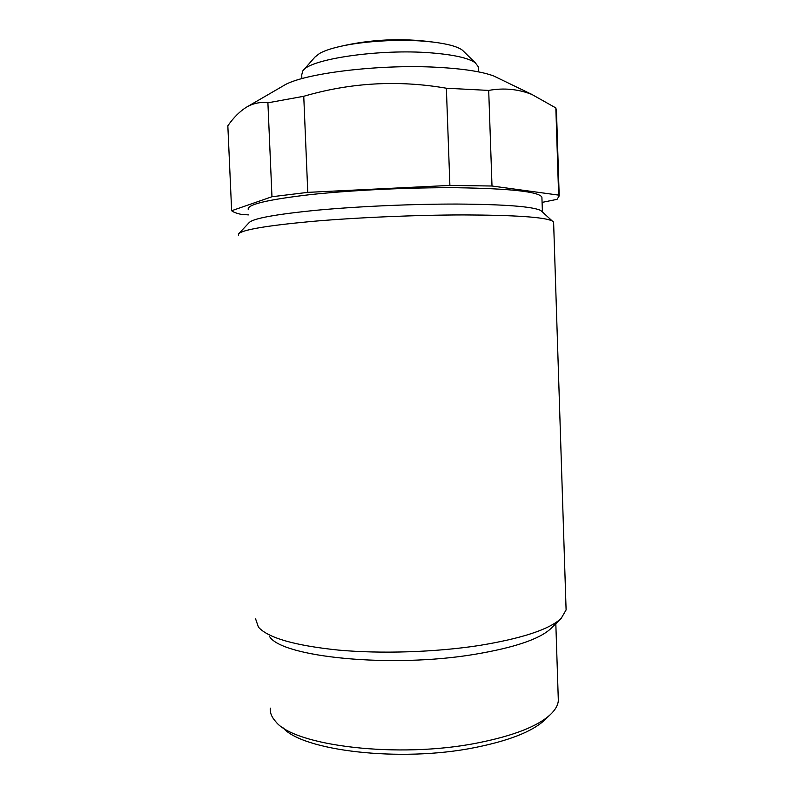 <?xml version="1.0" encoding="UTF-8"?>
<svg xmlns="http://www.w3.org/2000/svg" width="794" height="794" viewBox="0 0 794 794"><rect width="100%" height="100%" fill="white"/><g stroke="black" fill="none" stroke-linecap="round" stroke-linejoin="round"><path stroke-width="1.19" d="M544.873 719.83L544.406 720.277C532.02 731.701 508.696 740.832 474.445 747.66C400.017 762.647 301.482 750.658 282.664 727.383M270.278 708.129C269.871 712.724 271.697 717.22 275.766 721.647C294.157 745.943 398.439 758.776 477.224 743.015C513.172 735.899 537.548 726.431 550.351 714.61C555.294 709.915 557.954 705.261 558.331 700.626L558.222 697.251M239.024 233.426L249.058 222.707C252.79 218.469 275.667 214.271 317.689 210.142C358.789 206.341 413.624 203.939 457.85 204.058C505.103 204.405 532.764 206.549 540.813 210.499L552.138 220.891C544.009 217.08 514.443 215.095 463.438 214.926C415.659 214.985 356.109 217.556 311.764 221.437C266.496 225.655 242.091 229.803 238.577 233.902L238.488 235.153M551.334 628.114L550.788 628.64C539.483 639.2 513.897 647.795 474.038 654.435C390.747 668.3 281.92 657.085 269.623 636.619M255.608 618.913L258.407 627.111C267.995 637.89 294.723 645.562 338.601 650.107C381.348 653.968 435.291 652.221 478.832 645.552C521.916 638.495 549.349 629.453 561.15 618.417L566.102 609.921L566.013 607.152M500.091 79.072L493.709 75.976C481.938 71.599 463.11 68.711 437.226 67.301C378.262 63.967 301.75 73.663 283.498 85.702L246.775 107.011C239.987 111.15 233.674 117.413 227.838 125.799L231.64 210.728C233.158 212.058 236.304 213.258 241.078 214.35L248.482 214.896M267.906 102.813L303.755 96.282L307.774 192.366L271.965 196.733L267.906 102.813C260.452 101.811 253.405 103.21 246.775 107.011M446.367 88.223L488.697 90.417L492.002 186.014L449.89 185.419L446.367 88.223C398.131 79.896 350.601 82.586 303.755 96.282M541.925 198.163L541.895 197.081C538.699 191.691 510.492 188.575 457.265 187.741C410.23 187.354 351.375 190.153 309.62 194.699C267.161 199.681 246.696 204.614 248.244 209.507M542.064 202.401L557.051 199.344L559.194 195.92L558.629 195.106L555.84 107.924L556.495 111.418M555.84 107.924L531.871 94.446C518.105 89.047 503.714 87.707 488.697 90.417M492.002 186.014L558.629 195.106M231.64 210.728L271.965 196.733M307.774 192.366L449.89 185.419M553.636 222.995L553.607 222.082L552.138 220.891M541.895 197.081L542.431 211.978M464.252 51.987L462.386 50.161C457.483 46.548 447.558 43.839 432.621 42.022L424.562 41.238C398.012 39.055 362.868 41.238 340.348 46.399C331.138 48.484 324.22 50.826 319.605 53.416L314.9 57.108L303.526 70.09M478.266 68.056L478.226 66.656L475.308 62.825C468.609 58.041 453.96 54.736 431.35 52.9C379.939 48.593 309.233 59.093 302.832 70.884L301.72 74.884L301.879 78.636M556.425 109.344L559.194 195.92M555.82 623.677L558.331 700.626M553.607 222.082L566.102 609.921M493.709 75.976L531.881 94.436M550.788 628.64L561.15 618.417M544.406 720.277L550.351 714.61M462.386 50.161L475.308 62.825M478.226 66.656L478.405 71.857M432.621 42.022C401.546 37.874 370.788 39.333 340.348 46.399"/></g></svg>
